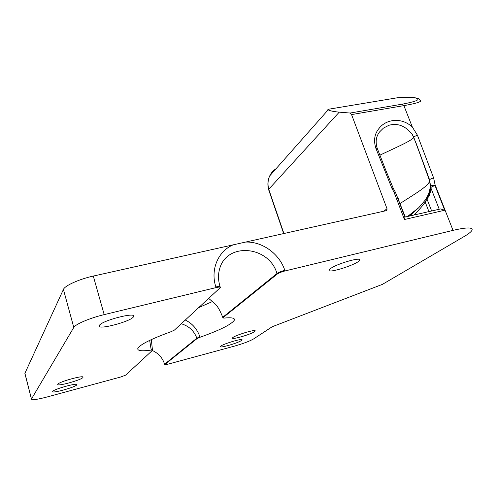 <?xml version="1.0" encoding="UTF-8"?>
<svg xmlns="http://www.w3.org/2000/svg" width="497" height="497" viewBox="0 0 497 497"><rect width="100%" height="100%" fill="white"/><g stroke="black" fill="none" stroke-linecap="round" stroke-linejoin="round"><path stroke-width="0.75" d="M417.449 135.227C415.405 135.911 414.187 136.632 413.784 137.377L412.348 134.569C405.645 125.958 397.848 122.858 388.965 125.269L383.448 128.096L379.59 131.91C376.061 136.439 375.26 141.881 377.198 148.23M379.845 155.201C392.003 149.286 412.224 140.676 413.784 137.408M385.709 99.711L328.039 109.315M350.105 113.036L351.565 114.583L403.893 105.625C416.542 103.382 422.052 101.63 420.431 100.369L418.691 98.704C418.039 98.642 418.524 98.139 411.522 97.306L411.311 97.313C422.506 98.611 419.524 100.885 402.359 104.14L350.105 113.036L339.234 112.16L268.56 189.45M181.281 323.758C188.91 326.038 194.097 330.853 196.843 338.196L196.986 338.643L200.055 337.252L199.912 336.798C197.166 329.02 192.296 323.435 185.306 320.037M149.665 340.383L151.163 349.602L152.548 350.081M151.299 350.068L152.467 350.36L125.635 375.136L120.846 376.962L47.066 396.985C37.039 399.588 31.827 400.284 31.429 399.066L73.786 327.436C75.364 324.212 90.1 317.956 104.19 314.62L216.071 287.595C218.96 286.943 220.388 286.931 220.357 287.564L174.416 330.095L171.055 331.692C151.032 338.997 139.949 344.583 137.812 348.44C137.265 350.857 141.757 351.398 151.299 350.068L151.163 349.602M99.412 325.336L99.232 325.659C96.71 330.691 132.494 321.099 133.556 316.521C136.414 311.675 102.115 320.466 99.412 325.336M57.845 384.206L57.782 384.324C56.273 386.995 82.57 379.683 82.98 377.341C84.714 374.713 59.112 381.677 57.845 384.206M52.788 391.369L52.732 391.474C51.328 393.904 76.457 386.883 76.805 384.765C78.42 382.361 53.912 389.076 52.788 391.369M233.994 318.652L234.435 320.025C235.013 317.987 231.527 317.347 223.985 318.099L222.898 317.881L222.985 317.098L276.984 273.524L277.183 274.108L223.141 317.595M198.806 307.575L212.741 301.406M234.435 320.025C231.788 324.268 220.326 330.014 200.055 337.252M277.183 274.108C278.892 272.928 281.507 271.871 285.023 270.94L453.028 230.366C465.9 227.384 472.274 227.185 472.15 229.782C471.771 231.353 469.143 233.571 464.273 236.435L382.386 284.377L272.238 326.728L253.588 338.929C249.525 341.259 243.014 343.694 234.062 346.235L167.713 364.245L164.731 364.636L164.731 364.108L196.843 338.196L199.912 336.798M220.065 286.651C218.171 280.488 218.021 274.568 219.612 268.908C226.756 241.79 269.076 245.822 276.984 273.524C278.693 272.337 281.302 271.281 284.824 270.349C279.407 253.75 262.261 241.343 245.605 242.07L233.13 244.853C218.102 251.134 210.156 269.772 215.878 286.986L216.071 287.595M104.19 314.62L93.293 276.071L233.13 244.853M196.986 338.643L164.849 364.506M93.293 276.071C79.29 279.115 64.815 285.645 63.417 289.428L73.786 327.436M31.473 398.992L24.912 373.29L63.417 289.428M24.912 373.29L24.999 373.856M330.617 268.51L329.126 270.051C327.473 274.108 359.244 263.733 359.617 260.086C361.288 256.694 336.823 263.777 330.617 268.51M241.424 340.513L242.033 339.917C243.25 337.761 220.413 344.781 220.345 346.589C219.301 348.465 237.926 343.085 241.424 340.513M254.47 331.698L255.172 331.014C256.458 328.666 232.602 336.028 232.521 338.01C231.422 340.035 250.662 334.487 254.47 331.698M245.605 242.07L386.15 210.691L386.914 210.175L387.026 208.74L351.565 114.583M404.428 219.506L404.925 217.09L440.572 208.939L444.74 210.237L404.428 219.506L394.084 192.327L391.953 188.431L375.819 148.162C373.495 140.502 374.496 134.01 378.82 128.692L379.068 128.375M439.994 209.069L440.572 208.939M413.467 97.518L411.522 97.306M283.681 233.571L268.597 189.587M379.074 128.375C385.914 119.286 401.458 116.801 412.355 127.095L403.893 105.625L402.359 104.14M453.028 230.366L435.099 184.841L435.049 185.63C432.918 185.164 431.452 185.406 430.651 186.344L430.781 187.68L439.236 209.243M410.162 215.226L408.571 216.257M410.485 215.816L410.168 215.226L411.205 214.493L411.752 215.53M397.774 197.402L398.495 199.191M395.152 191.774L395.463 192.351L394.084 192.327L395.14 191.799M413.871 215.046C419.046 209.958 422.823 205.615 425.196 202.024L429.427 195.302L430.601 191.152L430.781 187.68C431.439 186.909 432.862 186.232 435.049 185.63L444.74 210.237M427.047 197.744L427.01 197.881C428.476 196.135 429.613 193.681 430.414 190.537L427.047 197.744L425.569 199.701L418.816 207.634L411.205 214.493M375.819 148.162L377.248 148.361L386.672 172.484M400.128 203.484C411.622 195.899 429.321 185.897 429.576 180.846L429.619 179.945L416.337 143.832L412.348 134.569M430.607 186.481L429.613 179.889L413.784 137.383M435.099 184.841L433.608 177.914C431.452 178.498 430.122 179.156 429.613 179.883L430.663 187.338M433.608 177.914L417.449 135.234L412.355 127.095M327.914 109.446L328.213 109.794C329.405 110.744 333.077 111.533 339.234 112.16M398.6 97.667L411.311 97.313M222.793 317.54L222.985 317.098M220.264 287.26L220.165 286.955C220.196 286.322 218.767 286.328 215.878 286.986M285.023 270.94L284.824 270.349M387.026 208.74L383.696 211.244M283.917 233.515L268.703 189.177C267.535 184.387 267.871 179.957 269.722 175.888C271.151 172.869 273.269 170.477 276.065 168.713M404.974 217.307L395.463 192.351L405.285 217.009M430.675 187.394L430.601 191.152M429.576 180.846L430.16 185.101C430.34 189.537 428.805 194.402 425.55 199.688L427.01 197.881L427.153 199.452L431.644 210.977M425.109 200.248L425.196 202.024L428.923 211.598M391.953 188.431L393.313 188.438L395.146 191.761M327.865 109.346L397.687 97.716M151.305 339.606L152.411 349.615M208.715 298.424L215.555 304.307C218.046 306.972 220.444 311.333 222.743 317.384L222.898 317.881M164.731 364.636L164.619 364.239C162.538 357.828 158.437 353.249 152.318 350.503M31.429 399.066L24.875 373.377M133.556 316.521L133.314 315.688M386.268 210.66L386.914 210.175M359.43 259.571L359.617 260.086M328.213 109.794L269.722 175.888C267.777 180.063 267.386 184.58 268.554 189.432M408.627 216.245L411.199 214.53L418.747 207.703M407.515 216.499L418.809 207.628M429.582 180.833L416.337 143.838M393.27 188.338L384.79 167.806"/></g></svg>
